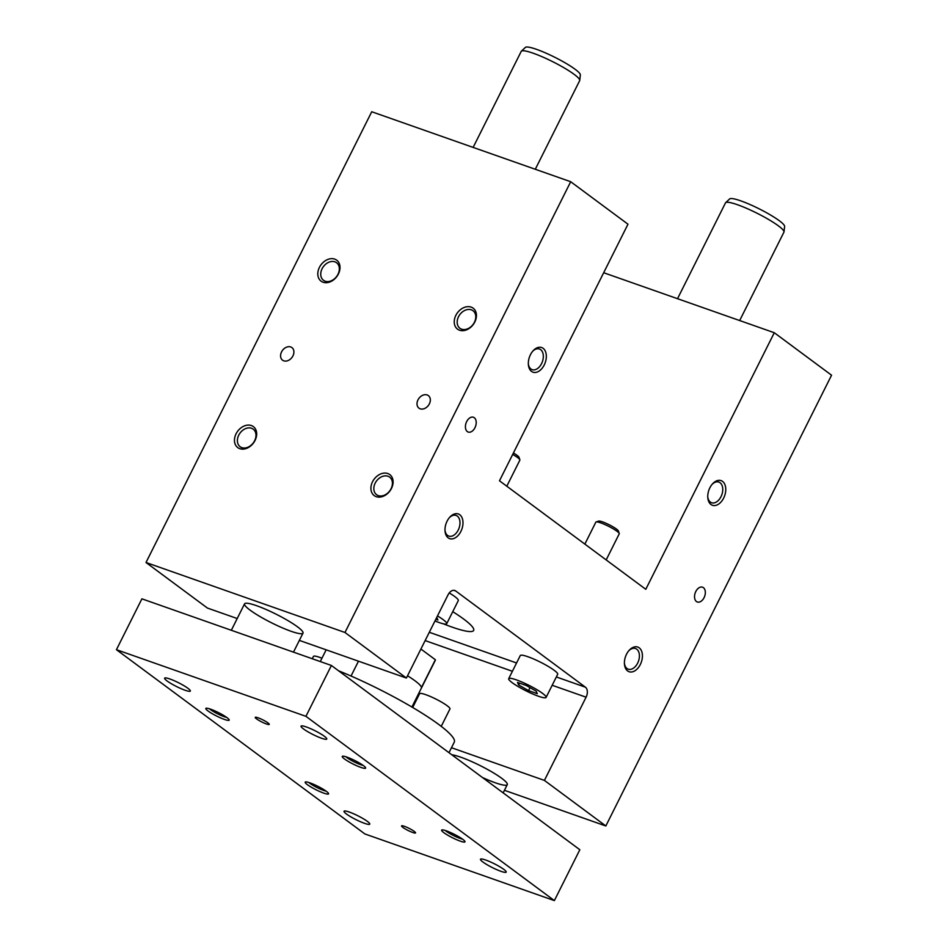 <?xml version="1.0" encoding="UTF-8"?>
<svg xmlns="http://www.w3.org/2000/svg" width="948" height="948" viewBox="0 0 948 948"><rect width="100%" height="100%" fill="white"/><g stroke="black" fill="none" stroke-linecap="round" stroke-linejoin="round"><path stroke-width="1.42" d="M448.06 594.823L406.396 678.033L344.977 632.482L570.696 181.72L627.979 224.202L499.489 480.79L645.789 589.312L774.279 332.724L831.562 375.207L605.831 825.969L544.413 780.405L586.089 697.195A7.845 5.024 -70.6 0 0 585.414 687.193L455.68 590.96A7.845 5.024 -70.6 0 0 454.803 590.497A7.845 5.024 -70.6 0 0 448.06 594.823M344.977 632.482L146.004 562.508L207.422 608.059L237.201 618.534M299.355 640.398L406.396 678.033M606.175 559.924L619.245 533.819A13.071 1.955 -153.4 0 0 619.245 533.487A13.071 1.955 -153.4 0 0 612.467 528.38A13.071 1.955 -153.4 0 0 600.653 522.846A13.071 1.955 -153.4 0 0 596.138 521.921A13.071 1.955 -153.4 0 0 595.865 522.111L584.857 544.105M619.245 533.487L618.357 530.927A11.115 1.659 -153.4 0 0 612.598 526.59A11.115 1.659 -153.4 0 0 602.561 521.886A11.115 1.659 -153.4 0 0 598.709 521.092L596.138 521.921M506.801 486.217L519.871 460.112A13.071 1.955 -153.4 0 0 519.871 459.78A13.071 1.955 -153.4 0 0 512.678 454.448M519.871 459.78L518.983 457.22A11.115 1.659 -153.4 0 0 513.413 452.99M467.34 431.589A7.845 5.024 -70.6 0 1 466.357 422.275A7.845 5.024 -70.6 0 1 473.419 417.25A7.845 5.024 -70.6 0 1 475.552 426.316A7.845 5.024 -70.6 0 1 468.205 432.051A7.845 5.024 -70.6 0 1 467.34 431.589M696.46 601.53A7.845 5.024 109.4 0 0 697.325 601.992A7.845 5.024 109.4 0 0 704.672 596.256A7.845 5.024 109.4 0 0 702.527 587.191A7.845 5.024 109.4 0 0 695.476 592.216A7.845 5.024 109.4 0 0 696.46 601.53M444.979 530.133A10.949 7.003 109.4 0 0 447.598 535.442A10.949 7.003 109.4 0 0 448.819 536.082A10.949 7.003 109.4 0 0 458.678 529.079A10.949 7.003 109.4 0 0 457.291 516.079A10.949 7.003 109.4 0 0 456.083 515.428A10.949 7.003 109.4 0 0 449.364 517.667M448.203 537.86A13.071 8.366 -70.6 0 1 445.015 530.809A13.071 8.366 -70.6 0 1 449.802 517.17A13.071 8.366 -70.6 0 1 461.356 516.447A13.071 8.366 -70.6 0 1 460.076 532.871A13.071 8.366 -70.6 0 1 448.203 537.86M712.138 484.321A10.949 7.003 -70.6 0 1 718.857 482.082A10.949 7.003 -70.6 0 1 720.065 482.722A10.949 7.003 -70.6 0 1 721.44 495.733A10.949 7.003 -70.6 0 1 711.593 502.736A10.949 7.003 -70.6 0 1 710.372 502.084A10.949 7.003 -70.6 0 1 707.753 496.788M710.976 504.502A13.071 8.366 109.4 0 0 722.85 499.525A13.071 8.366 109.4 0 0 724.13 483.101A13.071 8.366 109.4 0 0 712.576 483.812A13.071 8.366 109.4 0 0 707.789 497.451A13.071 8.366 109.4 0 0 710.976 504.502M628.797 650.755A10.949 7.003 -70.6 0 1 635.504 648.515A10.949 7.003 -70.6 0 1 636.724 649.167A10.949 7.003 -70.6 0 1 638.099 662.166A10.949 7.003 -70.6 0 1 628.24 669.17A10.949 7.003 -70.6 0 1 627.031 668.518A10.949 7.003 -70.6 0 1 624.412 663.221M627.623 670.935A13.071 8.366 109.4 0 0 639.509 665.958A13.071 8.366 109.4 0 0 640.789 649.534A13.071 8.366 109.4 0 0 629.235 650.245A13.071 8.366 109.4 0 0 624.436 663.884A13.071 8.366 109.4 0 0 627.623 670.935M528.32 363.7A10.949 7.003 109.4 0 0 530.939 368.997A10.949 7.003 109.4 0 0 532.16 369.649A10.949 7.003 109.4 0 0 542.019 362.646A10.949 7.003 109.4 0 0 540.644 349.646A10.949 7.003 109.4 0 0 539.424 348.994A10.949 7.003 109.4 0 0 532.705 351.234M531.544 371.415A13.071 8.366 -70.6 0 1 528.356 364.364A13.071 8.366 -70.6 0 1 533.155 350.724A13.071 8.366 -70.6 0 1 544.697 350.013A13.071 8.366 -70.6 0 1 543.417 366.438A13.071 8.366 -70.6 0 1 531.544 371.415M297.471 626.806A32.682 4.882 26.6 0 1 303.005 633.11A32.682 4.882 26.6 0 1 271.602 622.836A32.682 4.882 26.6 0 1 244.56 603.852A32.682 4.882 26.6 0 1 265.76 609.339A32.682 4.882 26.6 0 1 297.471 626.806M459.555 330.224A13.071 9.847 -53.4 0 0 476.441 315.767A13.071 9.847 -53.4 0 0 460.041 309.996A13.071 9.847 -53.4 0 0 459.555 330.224M376.214 496.657A13.071 9.847 -53.4 0 0 393.1 482.212A13.071 9.847 -53.4 0 0 376.688 476.441A13.071 9.847 -53.4 0 0 376.214 496.657M323.126 282.243A13.071 9.847 126.6 0 1 323.6 262.015A13.071 9.847 126.6 0 1 340.012 267.786A13.071 9.847 126.6 0 1 323.126 282.243M239.785 448.677A13.071 9.847 126.6 0 1 240.259 428.449A13.071 9.847 126.6 0 1 256.671 434.22A13.071 9.847 126.6 0 1 239.785 448.677M420.201 408.813A7.845 5.913 -53.4 0 0 428.923 404.666A7.845 5.913 -53.4 0 0 428.342 395.589A7.845 5.913 -53.4 0 0 418.921 398.361A7.845 5.913 -53.4 0 0 419.004 408.185A7.845 5.913 -53.4 0 0 420.201 408.813M283.772 360.833A7.845 5.913 126.6 0 1 282.563 360.204A7.845 5.913 126.6 0 1 282.492 350.381A7.845 5.913 126.6 0 1 291.913 347.596A7.845 5.913 126.6 0 1 292.494 356.685A7.845 5.913 126.6 0 1 283.772 360.833M146.004 562.508L371.735 111.746L570.696 181.72M546.095 697.408L557.673 674.301A20.915 3.117 -153.4 0 0 548.086 666.325A20.915 3.117 -153.4 0 0 527.929 656.739A20.915 3.117 -153.4 0 0 520.274 655.566L508.697 678.685A20.915 3.117 26.6 0 1 516.352 679.858A20.915 3.117 26.6 0 1 536.521 689.445A20.915 3.117 26.6 0 1 546.095 697.408A20.915 3.117 26.6 0 1 525.998 690.831A20.915 3.117 26.6 0 1 508.697 678.685M437.49 615.939A20.915 3.117 26.6 0 1 446.721 623.701L458.299 600.582A20.915 3.117 -153.4 0 0 449.245 592.938M452.741 611.673A58.823 8.781 26.6 0 1 463.702 619.08A58.823 8.781 26.6 0 1 473.668 630.42A58.823 8.781 26.6 0 1 443.344 623.808M451.473 747.723L544.413 780.405M482.449 777.502A32.682 4.882 -153.4 0 0 507.275 784.624A32.682 4.882 -153.4 0 0 501.741 778.32A32.682 4.882 -153.4 0 0 451.829 754.798M504.431 790.3L605.831 825.969M603.675 272.728L774.279 332.724M446.721 623.701A20.915 3.117 26.6 0 1 434.978 620.952M436.755 617.409L437.917 619.968L435.831 619.245M518.639 684.966L517.501 682.418L526.247 685.487L536.141 691.128L537.291 693.675L528.546 690.606L518.639 684.966L519.563 683.141M461.617 329.181A10.949 8.248 126.6 0 1 459.946 328.292A10.949 8.248 126.6 0 1 458.536 316.703A10.949 8.248 126.6 0 1 472.993 310.707A10.949 8.248 126.6 0 1 473.799 323.375A10.949 8.248 126.6 0 1 461.617 329.181M378.276 495.614A10.949 8.248 126.6 0 1 376.605 494.726A10.949 8.248 126.6 0 1 375.183 483.136A10.949 8.248 126.6 0 1 389.652 477.14A10.949 8.248 126.6 0 1 390.458 489.808A10.949 8.248 126.6 0 1 378.276 495.614M337.974 274.304A10.949 8.248 -53.4 0 0 336.552 262.714A10.949 8.248 -53.4 0 0 323.41 266.601A10.949 8.248 -53.4 0 0 323.517 280.312A10.949 8.248 -53.4 0 0 325.188 281.201A10.949 8.248 -53.4 0 0 337.974 274.304M254.621 440.737A10.949 8.248 -53.4 0 0 253.211 429.16A10.949 8.248 -53.4 0 0 240.057 433.035A10.949 8.248 -53.4 0 0 240.164 446.745A10.949 8.248 -53.4 0 0 241.847 447.634A10.949 8.248 -53.4 0 0 254.621 440.737M528.546 690.606L530.027 687.644M331.397 665.472L141.904 598.828L116.438 649.688L364.885 833.956L554.367 900.6L579.832 849.74L331.397 665.472L305.931 716.332L116.438 649.688M351.033 676.043L358.261 661.621A16.993 2.536 -153.4 0 0 358.214 661.088M321.953 658.22A16.993 2.536 -153.4 0 0 319.677 657.367A16.993 2.536 -153.4 0 0 313.456 656.407L312.283 658.753M554.367 900.6L305.931 716.332M413.66 705.537A16.993 2.536 -153.4 0 0 412.818 705.217M407.522 675.77A37.908 5.652 -153.4 0 1 421.481 687.49L435.369 659.749A37.908 5.652 26.6 0 1 435.286 660.353L411.906 707.03M338.614 670.817A91.506 13.651 26.6 0 1 454.27 742.142L448.985 752.688M473.135 147.402L521.222 51.382A32.682 4.882 26.6 0 1 521.388 51.156A32.682 4.882 26.6 0 1 533.191 53.218A32.682 4.882 26.6 0 1 563.989 67.782A32.682 4.882 26.6 0 1 579.738 80.379A32.682 4.882 26.6 0 1 579.666 80.639L535.288 169.265M521.388 51.156L525.393 47.4A30.774 4.598 26.6 0 1 536.509 49.332A30.774 4.598 26.6 0 1 565.506 63.054A30.774 4.598 26.6 0 1 580.354 74.916L579.738 80.379M677.524 298.691L725.493 202.884A32.682 4.882 26.6 0 1 725.658 202.671A32.682 4.882 26.6 0 1 756.895 213.158A32.682 4.882 26.6 0 1 784.008 231.893A32.682 4.882 26.6 0 1 783.937 232.153L739.677 320.554M725.658 202.671L729.664 198.914A30.774 4.598 26.6 0 1 759.087 208.797A30.774 4.598 26.6 0 1 784.624 226.43L784.008 231.893M445.299 830.495A10.949 1.635 -153.4 0 0 453.523 835.567A10.949 1.635 -153.4 0 0 462.506 839.122M446.413 830.875A13.071 1.955 26.6 0 1 458.216 836.409A13.071 1.955 26.6 0 1 464.994 841.516A13.071 1.955 26.6 0 1 452.433 837.736A13.071 1.955 26.6 0 1 441.887 829.938A13.071 1.955 26.6 0 1 446.413 830.875M363.131 765.403A10.949 1.635 26.6 0 1 360.655 764.692A10.949 1.635 26.6 0 1 345.925 756.788M360.833 767.394A13.071 1.955 -153.4 0 0 365.62 767.797A13.071 1.955 -153.4 0 0 354.813 760.533A13.071 1.955 -153.4 0 0 342.512 756.231A13.071 1.955 -153.4 0 0 347.478 760.948A13.071 1.955 -153.4 0 0 360.833 767.394M326.076 791.13A10.949 1.635 26.6 0 1 317.082 787.587A10.949 1.635 26.6 0 1 308.858 782.515M309.972 782.882A13.071 1.955 -153.4 0 0 305.457 781.958A13.071 1.955 -153.4 0 0 316.004 789.755A13.071 1.955 -153.4 0 0 328.565 793.523A13.071 1.955 -153.4 0 0 321.787 788.416A13.071 1.955 -153.4 0 0 309.972 782.882M209.484 708.808A10.949 1.635 -153.4 0 0 224.226 716.712A10.949 1.635 -153.4 0 0 226.702 717.423M224.403 719.414A13.071 1.955 26.6 0 1 211.037 712.967A13.071 1.955 26.6 0 1 206.083 708.251A13.071 1.955 26.6 0 1 218.372 712.552A13.071 1.955 26.6 0 1 229.191 719.816A13.071 1.955 26.6 0 1 224.403 719.414M404.417 826.324A7.845 1.173 -153.4 0 0 401.549 825.886A7.845 1.173 -153.4 0 0 408.031 830.448A7.845 1.173 -153.4 0 0 415.568 832.913A7.845 1.173 -153.4 0 0 411.977 829.927A7.845 1.173 -153.4 0 0 404.417 826.324M266.4 723.952A7.845 1.173 26.6 0 1 258.84 720.361A7.845 1.173 26.6 0 1 255.237 717.375A7.845 1.173 26.6 0 1 262.774 719.84A7.845 1.173 26.6 0 1 269.268 724.39A7.845 1.173 26.6 0 1 266.4 723.952M364.494 823.326A14.374 2.145 26.6 0 1 350.63 816.726A14.374 2.145 26.6 0 1 344.041 811.251A14.374 2.145 26.6 0 1 357.87 815.778A14.374 2.145 26.6 0 1 369.767 824.132A14.374 2.145 26.6 0 1 364.494 823.326M169.882 678.981A14.374 2.145 -153.4 0 0 164.62 678.164A14.374 2.145 -153.4 0 0 176.518 686.53A14.374 2.145 -153.4 0 0 190.335 691.045A14.374 2.145 -153.4 0 0 183.746 685.57A14.374 2.145 -153.4 0 0 169.882 678.981M500.923 871.307A14.374 2.145 -153.4 0 0 506.196 872.113A14.374 2.145 -153.4 0 0 494.299 863.758A14.374 2.145 -153.4 0 0 480.482 859.244A14.374 2.145 -153.4 0 0 487.071 864.718A14.374 2.145 -153.4 0 0 500.923 871.307M306.322 726.962A14.374 2.145 26.6 0 1 320.175 733.551A14.374 2.145 26.6 0 1 326.764 739.025A14.374 2.145 26.6 0 1 312.947 734.51A14.374 2.145 26.6 0 1 301.049 726.156A14.374 2.145 26.6 0 1 306.322 726.962M435.369 659.749L420.912 649.036M441.235 726.369L449.956 708.95A16.993 2.536 -153.4 0 0 442.183 702.48A16.993 2.536 -153.4 0 0 425.794 694.683A16.993 2.536 -153.4 0 0 419.573 693.735L412.676 707.492M453.843 590.308L455.68 590.96M429.302 632.28L516.565 662.972M556.334 676.955L585.414 687.193M425.142 640.587L512.394 671.279M552.174 685.274L586.089 697.195M326.159 649.818L320.282 661.562M293.477 652.141L303.005 633.11M231.324 630.278L244.56 603.852M503.151 792.872L507.275 784.624"/></g></svg>
